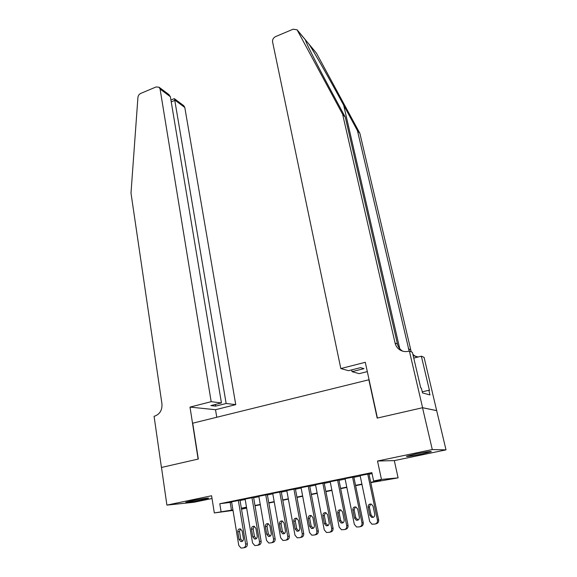 <?xml version="1.0" encoding="UTF-8"?>
<svg xmlns="http://www.w3.org/2000/svg" width="577" height="577" viewBox="0 0 577 577"><rect width="100%" height="100%" fill="white"/><g stroke="black" fill="none" stroke-linecap="round" stroke-linejoin="round"><path stroke-width="0.87" d="M202.671 499.675L208.412 498.247C210.057 497.54 199.303 499.163 191.571 500.8L185.931 502.214C184.366 502.906 195.084 501.276 202.671 499.675M421.982 453.998L431.322 451.654C431.214 451.156 426.006 451.928 415.7 453.984L406.489 456.299C406.655 456.789 411.827 456.025 421.982 453.998M245.708 507.659L245.816 508.287L241.511 509.145M369.078 379.724L192.718 423.193L198.315 459.032L161.495 467.457L166.904 505.106L193.98 502.264L212.033 498.506M368.826 379.659L377.185 418.101L422.523 407.73L436.681 410.636L446.007 449.865L432.288 449.562L377.517 461.023L381.462 479.415L398.101 477.864L370.795 482.632M377.517 461.023L394.307 460.612L446.007 449.865M394.307 460.612L398.101 477.864M422.523 407.73L432.288 449.562M240.01 500.209L231.593 501.839M253.584 497.439L245.124 499.076M267.339 494.626L258.835 496.278M281.273 491.784L272.726 493.443M295.395 488.899L286.805 490.565M309.712 485.971L301.071 487.659M324.216 483.007L315.54 484.709M338.923 480.006L330.195 481.716M353.831 476.963L345.06 478.686M370.73 482.314L380.813 480.295L373.629 480.98L371.855 472.621L219.801 503.728L231.658 502.235M240.061 500.519L245.196 499.473M253.642 497.749L258.907 496.674M267.396 494.943L272.798 493.84M281.331 492.102L286.877 490.969M295.453 489.217L301.151 488.055M309.77 486.296L315.612 485.098M324.281 483.331L330.275 482.112M338.987 480.331L345.14 479.076M353.903 477.287L360.214 475.996M369.02 474.2L372.064 473.58M368.948 473.876L360.135 475.614M233.007 510.429L214.319 512.939L211.593 495.751L166.904 505.106M214.319 512.939L232.928 509.909M219.801 503.728L221.063 511.59M373.629 480.98L381.462 479.415M241.46 508.864L245.816 508.287M361.959 484.399L355.627 485.668M346.835 487.428L340.661 488.661M331.919 490.414L325.904 491.611M317.206 493.357L311.342 494.525M302.694 496.256L296.982 497.403M288.37 499.127L282.809 500.237M274.248 501.954L268.824 503.036M260.306 504.738L255.02 505.798M246.552 507.493L241.402 508.525M241.352 508.222L246.502 507.19M254.969 505.495L260.256 504.435M268.767 502.726L274.19 501.644M282.752 499.927L288.312 498.816M296.924 497.093L302.629 495.946M311.284 494.215L317.148 493.039M325.839 491.301L331.854 490.097M340.596 488.344L346.77 487.111M355.562 485.351L361.894 484.081M230.194 502.538L231.456 510.205M367.722 473.955L377.437 520.101C377.683 522.192 376.882 523.505 375.036 524.053L371.956 524.204L369.677 521.521L360.113 475.513M375.425 523.952L376.247 523.743C378.086 523.202 378.88 521.889 378.642 519.812L368.927 473.775M374.762 514.287C374.826 516.631 373.773 517.648 371.595 517.331L369.807 515.203L368.133 507.161C368.076 504.796 369.15 503.793 371.343 504.147L373.067 506.231L374.762 514.287M373.528 517.201L372.821 517.057L371.04 514.936L369.367 506.931L370.694 503.988M308.883 43.989L316.484 53.214L359.882 133.352L357.452 130.662L343.661 105.165C330.729 81.198 314.941 53.394 309.243 44.501L305.247 39.618L305.947 41.537C308.161 47.148 319.247 68.879 331.119 90.87L345.306 117.218L397.466 344.072C398.144 346.871 399.652 349.085 401.981 350.715L402.746 351.191M340.827 368.559L272.568 41.861C272.33 39.539 273.347 37.779 275.611 36.582L293.138 29.196L297.076 29.788L342.623 114.253L395.057 343.019C395.743 345.839 397.257 348.075 399.609 349.727C402.328 351.501 405.299 352.013 408.509 351.263L409.374 351.04L422.602 407.715L377.416 418.051L365.284 362.306L340.827 368.559L348.515 370.694L360.56 367.636L363.957 368.653L352.028 371.667L351.653 369.893M409.374 351.04L412.404 352.345L420.741 387.917L421.383 388.105L422.515 392.923L429.973 394.935L428.87 390.276L429.468 390.449L421.347 356.182L424.081 357.358L436.681 410.636M436.753 410.615L422.602 407.715M345.306 117.218L342.623 114.253M359.882 133.352L411.221 351.833M409.151 351.097L357.452 130.662M367.311 371.61L359.175 373.651L352.028 371.667M421.347 356.182L413.752 358.093M412.88 354.372L415.635 356.579M413.139 355.475L418.13 356.99M428.87 390.276L422.263 391.833M211.168 401.686L160.081 89.053L159.072 87.228L156.1 86.947L140.752 93.409C139.107 94.224 138.17 95.573 137.925 97.448L130.993 193.093L161.942 403.813C162.303 410.052 159.908 414.149 154.751 416.104L154.073 416.277L161.43 467.471L198.12 459.076L190.006 407.095L211.168 401.686L221.438 402.919L210.872 405.602L215.675 406.136L226.155 403.489L235.748 404.636L184.806 107.488L175.119 100.268L171.239 101.862M226.155 403.489L174.514 98.782L183.825 105.742L184.806 107.488M216.757 417.25L215.517 409.713L235.748 404.636M190.006 407.095L215.517 409.713M221.438 402.919L170.381 96.734L160.081 89.053M215.675 406.136L215.401 404.448M168.787 94.491L170.381 96.734M173.72 98.883L174.514 98.782M352.554 477.056L361.974 522.928C362.205 524.998 361.411 526.303 359.594 526.844L356.6 527.01L354.321 524.32L345.046 478.593M359.947 526.758L360.863 526.527C362.673 525.993 363.467 524.688 363.229 522.625L353.816 476.869M359.356 517.143C359.421 519.451 358.389 520.468 356.261 520.18L354.466 518.052L352.843 510.054C352.792 507.724 353.838 506.721 355.98 507.046L357.711 509.13L359.356 517.143M358.158 520.021L355.757 517.771L354.134 509.816L355.418 506.909M337.588 480.114L346.719 525.712C346.943 527.767 346.157 529.066 344.361 529.599L341.461 529.78L339.175 527.089L330.181 481.629M344.693 529.52L345.688 529.275C347.477 528.741 348.263 527.45 348.039 525.402L338.908 479.92M344.159 519.964C344.224 522.235 343.214 523.245 341.137 522.986L339.341 520.851L337.761 512.91C337.711 510.616 338.735 509.614 340.827 509.909L342.565 512.001L344.159 519.964M342.998 522.798L340.682 520.562L339.11 512.65L340.351 509.794M322.824 483.129L331.681 528.453C331.89 530.501 331.111 531.792 329.337 532.319L326.524 532.506L324.238 529.816L315.518 484.622M329.655 532.246L330.722 531.98C332.489 531.453 333.268 530.176 333.052 528.135L324.202 482.927M329.171 522.74C329.236 524.976 328.248 525.979 326.221 525.748L324.418 523.62L322.896 515.723C322.846 513.465 323.841 512.47 325.89 512.729L327.628 514.821L329.171 522.74M328.053 525.539L325.817 523.317L324.296 515.456L325.493 512.636M308.269 486.108L316.845 531.165C317.047 533.198 316.275 534.475 314.53 535.002L311.789 535.189L309.503 532.499L301.057 487.579M314.818 534.929L315.965 534.655C317.703 534.129 318.475 532.859 318.273 530.833L309.698 485.892M314.393 525.474C314.451 527.681 313.484 528.683 311.508 528.474L309.705 526.347L308.226 518.492C308.183 516.271 309.157 515.275 311.154 515.513L312.9 517.612L314.393 525.474M313.311 528.236L311.162 526.036L309.683 518.218L310.837 515.434M293.902 489.044L302.211 533.833C302.406 535.853 301.641 537.122 299.917 537.641L297.256 537.836L294.97 535.153L286.791 490.493M300.191 537.576L301.41 537.288C303.127 536.769 303.891 535.506 303.697 533.494L295.381 488.82M299.816 528.179C299.867 530.357 298.929 531.352 296.989 531.165L295.193 529.037L293.758 521.233C293.715 519.04 294.674 518.052 296.628 518.269L298.367 520.36L299.816 528.179M298.771 530.905L296.701 528.72L295.265 520.944L296.376 518.204M279.73 491.936L287.779 536.466C287.966 538.478 287.209 539.74 285.507 540.252L282.91 540.454L280.638 537.771L272.712 493.371M285.766 540.187L287.043 539.884C288.738 539.372 289.495 538.117 289.315 536.12L281.259 491.712M285.435 530.847C285.485 532.989 284.562 533.985 282.665 533.819L280.876 531.691L279.484 523.93C279.448 521.774 280.379 520.786 282.297 520.981L284.035 523.072L285.435 530.847M284.425 533.53L282.427 531.367L281.042 523.642L282.117 520.93M265.745 494.799L273.541 539.062C273.714 541.06 272.964 542.315 271.284 542.82L268.759 543.029L266.495 540.353L258.821 496.213M271.529 542.762L272.878 542.452C274.551 541.947 275.301 540.699 275.128 538.709L267.324 494.561M271.248 533.473C271.291 535.593 270.389 536.581 268.529 536.43L266.747 534.309L265.406 526.592C265.37 524.464 266.285 523.483 268.154 523.656L269.892 525.748L271.248 533.473M270.274 536.12L268.348 533.977L267.007 526.296L268.038 523.627M251.947 497.619L259.491 541.63C259.657 543.613 258.914 544.861 257.255 545.359L254.796 545.568L252.538 542.899L245.117 499.011M257.493 545.308L258.9 544.976C260.552 544.479 261.287 543.238 261.121 541.262L253.577 497.374M257.248 536.069C257.292 538.161 256.404 539.142 254.587 539.012L252.813 536.891L251.507 529.224C251.471 527.118 252.373 526.145 254.205 526.296L255.936 528.388L257.248 536.069M256.311 538.68L254.457 536.552L253.159 528.914L254.154 526.282M238.33 500.396L245.636 544.154C245.788 546.13 245.052 547.364 243.415 547.861L241.013 548.078L238.77 545.409L231.586 501.774M243.638 547.811L245.102 547.479C246.732 546.982 247.468 545.748 247.309 543.786L240.003 500.151M243.436 538.629C243.48 540.692 242.607 541.666 240.825 541.558L239.058 539.445L237.796 531.814C237.767 529.744 238.647 528.77 240.443 528.907L242.167 530.991L243.436 538.629M240.825 541.558L242.513 541.197L240.753 539.091L239.491 531.496L240.45 528.907M378.642 519.812L377.437 520.101M369.807 515.203L371.04 514.936M368.133 507.161L369.367 506.931M343.661 105.165L399.76 348.703M397.466 344.072L395.057 343.019M408.343 348.825L410.507 349.77M316.484 53.214L309.243 44.501M305.283 39.734L297.537 30.422M363.229 522.625L361.974 522.928M354.466 518.052L355.757 517.771M352.843 510.054L354.134 509.816M348.039 525.402L346.719 525.712M339.341 520.851L340.682 520.562M337.761 512.91L339.11 512.65M333.052 528.135L331.681 528.453M324.418 523.62L325.817 523.317M322.896 515.723L324.296 515.456M318.273 530.833L316.845 531.165M309.705 526.347L311.162 526.036M308.226 518.492L309.683 518.218M303.697 533.494L302.211 533.833M295.193 529.037L296.701 528.72M293.758 521.233L295.265 520.944M289.315 536.12L287.779 536.466M280.876 531.691L282.427 531.367M279.484 523.93L281.042 523.642M275.128 538.709L273.541 539.062M266.747 534.309L268.348 533.977M265.406 526.592L267.007 526.296M261.121 541.262L259.491 541.63M252.813 536.891L254.457 536.552M251.507 529.224L253.159 528.914M247.309 543.786L245.636 544.154M239.058 539.445L240.753 539.091M237.796 531.814L239.491 531.496M371.595 517.331L372.821 517.057M413.118 355.367L414.841 356.088M401.981 350.715L399.609 349.727M305.247 39.618L297.321 30.076M159.072 87.228L168.989 94.642M174.268 98.653L170.929 100.03M356.261 520.18L357.545 519.891M341.137 522.986L342.478 522.69M326.221 525.748L327.613 525.445M311.508 528.474L312.95 528.157M296.989 531.165L298.482 530.84M282.665 533.819L284.216 533.48M268.529 536.43L270.13 536.091M254.587 539.012L256.231 538.658"/></g></svg>

